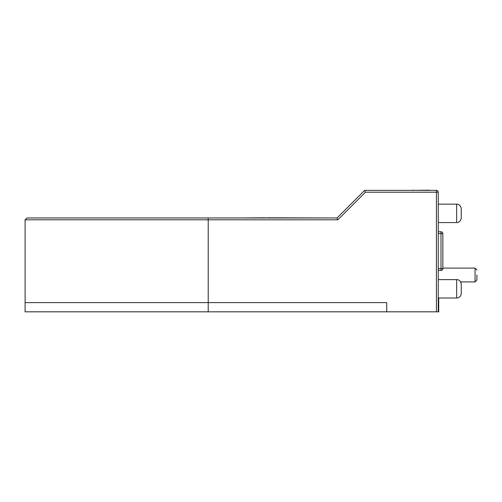 <?xml version="1.0" encoding="UTF-8"?>
<svg xmlns="http://www.w3.org/2000/svg" width="502" height="502" viewBox="0 0 502 502"><rect width="100%" height="100%" fill="white"/><g stroke="black" fill="none" stroke-linecap="round" stroke-linejoin="round"><path stroke-width="0.75" d="M26.939 217.968L337.037 217.968L337.796 219.807L25.1 219.807L26.939 217.968M337.037 217.968L364.64 190.358L436.414 190.358L436.414 192.203L365.4 192.203L337.796 219.807M436.414 190.358A1.839 1.839 0 0 1 438.252 192.203L438.252 311.824L386.722 311.824L386.722 302.618L25.1 302.618L25.1 219.807M438.252 231.767L441.013 231.767A1.839 1.839 0 0 1 442.852 233.612L442.852 268.576A1.839 1.839 0 0 1 441.013 270.415L438.252 270.415M364.64 190.358L365.4 192.203M456.657 279.614C459.048 279.52 460.585 281.057 461.256 284.22L461.256 293.419C460.987 296.211 459.449 297.749 456.657 298.019L456.657 279.614L438.252 279.614M461.256 208.763C460.604 204.226 456.814 203.95 456.657 204.163C457.09 203.937 460.71 204.452 461.256 208.763L461.256 217.968C460.71 222.279 457.09 222.794 456.657 222.568L456.657 204.163L438.252 204.163M375.314 190.358L405.221 190.358M429.059 190.176L413.541 190.358M413.541 190.176L411.489 190.358M268.388 217.78L327.85 217.968M268.363 217.78L264.761 217.968M264.761 217.78L240.427 217.968M281.961 217.78L282.971 217.78M438.71 298.019L438.71 311.824L438.252 311.824M476.9 275.014L476.9 280.078L476.9 275.014L476.9 280.078L475.061 281.917L475.061 268.112L476.9 269.957M208.211 311.824L386.722 311.824L386.722 302.618L25.1 302.618L25.1 311.824L208.211 311.824L208.211 217.968M442.852 268.576L441.013 268.576L441.013 270.415M442.852 233.612L438.252 233.612M438.252 268.576L441.013 268.576L441.013 231.767M438.252 192.203L436.414 192.203L436.414 311.824M461.256 217.968C460.604 222.505 456.814 222.781 456.657 222.568L438.252 222.568M461.256 293.419C460.987 296.211 459.449 297.749 456.657 298.019L438.252 298.019M460.93 282.513L461.256 284.22M475.061 268.112L442.852 268.112M475.061 281.917L460.641 281.917"/></g></svg>
